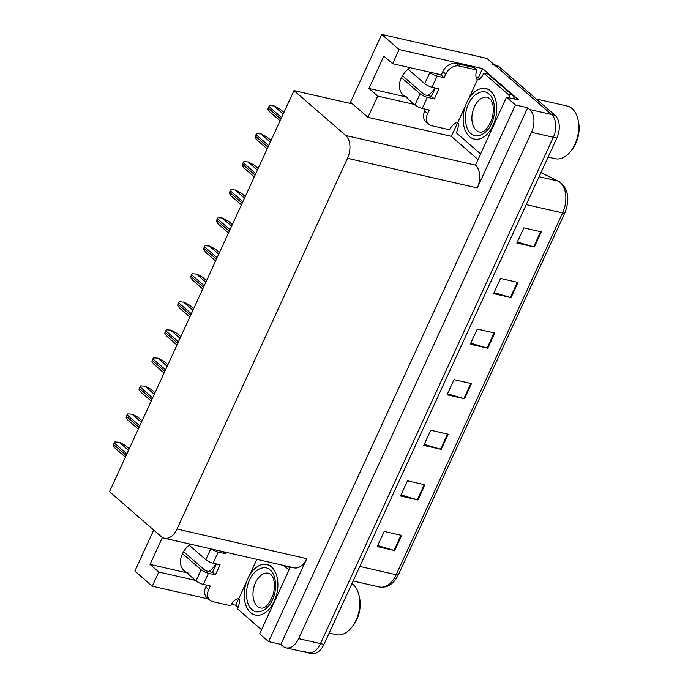 <?xml version="1.0" encoding="UTF-8"?>
<svg xmlns="http://www.w3.org/2000/svg" width="688" height="688" viewBox="0 0 688 688"><rect width="100%" height="100%" fill="white"/><g stroke="black" fill="none" stroke-linecap="round" stroke-linejoin="round"><path stroke-width="1.03" d="M440.647 75.009A18.387 13.588 131 0 0 438.024 74.055L392.616 63.692L399.126 49.527L482.529 68.568L518.726 99.984L506.497 97.189L475.494 165.137A17.243 10.802 -77.1 0 1 477.283 187.927L515.441 104.954L506.497 97.189M410.211 67.708A18.387 13.588 131 0 0 401.285 77.95A18.387 13.588 131 0 0 403.202 95.021A18.387 13.588 131 0 0 407.812 97.326M188.899 573.285A18.387 13.588 -49 0 1 184.289 570.98A18.387 13.588 -49 0 1 182.372 553.9A18.387 13.588 -49 0 1 190.507 544.182M477.885 159.392L451.354 136.353L457.64 122.688M478.246 77.882L482.529 68.568M238.074 607.289L235.692 605.225L238.719 598.637M290.413 566.989L259.66 633.854L268.604 641.62L306.771 558.647A17.243 10.802 -77.1 0 1 294.163 567.849L164.389 538.222A17.243 10.802 -77.1 0 0 176.997 529.029L347.509 158.3A17.243 10.802 -77.1 0 0 345.72 135.51L293.974 90.592L352.574 103.965L367.951 117.313L451.354 136.353M280.833 644.407L527.67 107.749L529.717 109.521A17.243 10.802 102.9 0 1 531.506 132.311L298.626 638.627A17.243 10.802 102.9 0 1 286.019 647.821A17.243 10.802 102.9 0 1 282.88 646.187L280.833 644.407L268.604 641.62M153.725 530.061L134.865 571.066L152.289 586.185L208.498 599.016M231.46 604.262L235.692 605.225M399.126 49.527L381.702 34.4L486.941 58.42L551.552 114.509A17.243 10.802 102.9 0 1 553.341 137.299L320.462 643.607A17.243 10.802 102.9 0 1 307.854 652.8A17.243 10.802 102.9 0 1 304.715 651.175M515.441 104.954L527.67 107.749M381.702 34.4L350.527 102.194L352.574 103.965M293.974 90.592L109.495 491.671L161.241 536.588A17.243 10.802 -77.1 0 0 164.389 538.222M367.951 117.313L377.721 96.071L414.4 104.438M152.289 586.185L158.808 572.02L195.487 580.397M215.98 563.825A18.387 13.588 -49 0 1 208.946 571.522M158.808 572.02L150.036 564.409L186.715 572.786L196.046 580.878A5.745 1.419 24.7 0 0 203.33 584.413L208.455 573.285A5.745 1.419 -155.3 0 1 201.163 569.75L182.526 553.573M434.893 87.866A18.387 13.588 -49 0 1 427.859 95.572M392.616 63.692L383.844 56.081L368.949 88.451L405.628 96.827L414.959 104.92A5.745 1.419 24.7 0 0 422.243 108.455L427.368 97.326A5.745 1.419 -155.3 0 1 420.076 93.792L401.439 77.615M368.949 88.451L377.721 96.071M150.036 564.409L162.437 537.448M492.565 64.405A17.243 10.802 102.9 0 1 495.713 66.039L551.552 114.509A17.243 10.802 102.9 0 1 553.341 137.299L320.462 643.607A17.243 10.802 102.9 0 1 307.854 652.8L286.019 647.821M541.293 231.847L523.826 227.866L516.843 243.036L534.309 247.026L541.293 231.847M517.307 242.021L533.664 246.854A4.601 1.135 24.7 0 0 534.309 247.026M518.021 282.441L500.554 278.451L493.571 293.63L511.038 297.62L518.021 282.441M494.044 292.606L510.393 297.448A4.601 1.135 24.7 0 0 511.038 297.62M494.749 333.026L477.283 329.045L470.3 344.224L487.766 348.205L494.749 333.026M470.773 343.2L487.13 348.042A4.601 1.135 24.7 0 0 487.766 348.205M401.672 535.393L384.205 531.403L377.23 546.582L394.697 550.572L401.672 535.393M377.695 545.558L394.052 550.4A4.601 1.135 24.7 0 0 394.697 550.572M424.943 484.799L407.477 480.817L400.493 495.988L417.96 499.978L424.943 484.799M400.966 494.973L417.324 499.806A4.601 1.135 24.7 0 0 417.96 499.978M448.215 434.214L430.748 430.224L423.765 445.403L441.232 449.384L448.215 434.214M424.238 444.379L440.587 449.221A4.601 1.135 24.7 0 0 441.232 449.384M471.478 383.62L454.011 379.63L447.037 394.809L464.503 398.799L471.478 383.62M447.501 393.794L463.858 398.627A4.601 1.135 24.7 0 0 464.503 398.799M494.285 64.792L496.057 65.205A17.243 10.802 102.9 0 1 499.204 66.831L555.044 115.309A17.243 10.802 102.9 0 1 556.833 138.099L323.953 644.407A17.243 10.802 102.9 0 1 311.346 653.6L307.854 652.8M283.92 112.445L280.154 109.177L274.177 105.943L269.627 105.582A2.872 2.124 -49 0 0 268.931 106.606L268.234 108.128A2.872 2.124 -49 0 0 267.95 109.246L269.816 111.912L280.076 120.813M271.029 140.472L267.262 137.204L261.285 133.971L256.736 133.61A2.872 2.124 -49 0 0 256.039 134.633L255.343 136.155A2.872 2.124 -49 0 0 255.059 137.265L256.925 139.939L267.185 148.84M258.138 168.5L254.379 165.232L248.394 161.998L243.844 161.637A2.872 2.124 -49 0 0 243.148 162.66L242.451 164.183A2.872 2.124 -49 0 0 242.167 165.292L244.034 167.967L254.293 176.868M245.246 196.527L241.488 193.259L235.502 190.026L230.953 189.664A2.872 2.124 -49 0 0 230.256 190.688L229.56 192.21A2.872 2.124 -49 0 0 229.276 193.319L231.142 195.994L241.402 204.895M232.355 224.555L228.597 221.287L222.611 218.053L218.062 217.692A2.872 2.124 -49 0 0 217.365 218.715L216.668 220.237A2.872 2.124 -49 0 0 216.385 221.347L218.251 224.021L228.511 232.922M208.455 573.285L215.439 574.876L220.091 564.762L213.108 563.162L218.225 552.034L225.208 553.634L225.845 552.249M183.55 551.664L205.531 570.748L212.515 572.339L215.439 574.876M212.515 572.339L216.385 563.911M246.579 581.644L238.762 598.646L237.885 598.448A11.498 8.497 -49 0 0 230.669 605.75L212.764 601.656A11.498 8.497 -49 0 1 209.883 600.22A11.498 8.497 -49 0 1 208.688 589.547L210.322 586.004L203.33 584.413M209.883 600.22L206.968 597.683A11.498 8.497 -49 0 1 205.764 587.01L206.615 585.161M222.835 551.561L225.208 553.634M261.552 629.752A11.498 7.198 102.9 0 1 261.345 629.58L237.377 608.777A11.498 7.198 102.9 0 0 239.347 599.153L238.762 598.646M289.055 569.948L283.705 565.459M289.923 568.064L288.074 566.456M249.486 575.34L256.848 559.327M218.225 552.034A5.745 1.419 -155.3 0 1 211.551 548.99M189.174 545.188L205.815 559.628A5.745 1.419 24.7 0 0 213.108 563.162M427.368 97.326L434.352 98.926L439.004 88.804L432.021 87.213L437.138 76.084L444.121 77.675L445.755 74.132A11.498 8.497 -49 0 1 459.137 66.014L477.042 70.099L474.118 67.562L456.213 63.468A11.498 8.497 -49 0 0 442.831 71.595L441.197 75.138L444.121 77.675M402.463 75.714L424.444 94.789L431.428 96.389L434.352 98.926M431.428 96.389L435.306 87.961M465.492 105.694L457.675 122.696L456.798 122.498A11.498 8.497 -49 0 0 449.582 129.791L431.686 125.706A11.498 8.497 -49 0 1 428.805 124.27A11.498 8.497 -49 0 1 427.601 113.597L429.235 110.054L422.243 108.455M428.805 124.27L425.881 121.733A11.498 8.497 -49 0 1 424.677 111.06L425.528 109.211M480.465 153.794A11.498 7.198 102.9 0 1 480.267 153.63L456.29 132.818A11.498 7.198 102.9 0 0 458.26 123.204L457.675 122.696M514.435 99.003A11.498 7.198 -77.1 0 0 512.087 94.927L488.119 74.123L483.75 73.126A11.498 7.198 102.9 0 1 478.272 79.696L476.81 78.991A11.498 8.497 -49 0 1 477.042 70.099M512.087 94.927L507.718 93.929L483.75 73.126M507.718 93.929A11.498 7.198 102.9 0 1 510.075 98.006M476.087 77.022A5.745 1.419 -155.3 0 1 479.863 78.699M468.399 99.382L477.687 79.189M433.664 73.057L441.197 75.138M437.138 76.084A5.745 1.419 -155.3 0 1 429.845 72.55L429.295 72.068M408.096 69.23L424.728 83.678A5.745 1.419 24.7 0 0 432.021 87.213M251.989 609.534C245.926 605.328 244.653 589.573 249.606 580.018C253.683 569.741 264.562 564.358 270.006 569.956L270.135 570.068C276.189 574.282 277.47 590.029 272.517 599.583C268.44 609.869 257.561 615.244 252.118 609.645L251.989 609.534M247.904 578.384A25.86 16.202 102.9 0 1 266.815 564.59A25.86 16.202 102.9 0 1 274.22 601.226A25.86 16.202 102.9 0 1 255.308 615.012A25.86 16.202 102.9 0 1 247.904 578.384M329.174 633.055L336.269 634.68A27.013 16.925 -77.1 0 0 351.972 627.026A27.013 16.925 -77.1 0 0 356.023 620.266A27.013 16.925 -77.1 0 0 359.119 595.713A27.013 16.925 -77.1 0 0 353.211 584.568A27.013 16.925 -77.1 0 0 351.929 583.587M351.972 627.026L353.357 625.246A23.564 14.766 -77.1 0 0 359.592 597.924L359.119 595.713M470.902 133.575C464.847 129.37 463.566 113.623 468.519 104.069C472.596 93.783 483.475 88.408 488.919 94.007L489.048 94.118C495.111 98.324 496.383 114.079 491.43 123.634C487.353 133.911 476.474 139.294 471.031 133.696L470.902 133.575M466.817 102.426A25.86 16.202 102.9 0 1 485.728 88.632A25.86 16.202 102.9 0 1 493.133 125.268A25.86 16.202 102.9 0 1 474.221 139.062A25.86 16.202 102.9 0 1 466.817 102.426M548.087 157.105L555.182 158.722A27.013 16.925 -77.1 0 0 570.885 151.076A27.013 16.925 -77.1 0 0 574.936 144.317A27.013 16.925 -77.1 0 0 578.032 119.755A27.013 16.925 -77.1 0 0 572.132 108.609A27.013 16.925 -77.1 0 0 567.204 106.055L536.244 98.986M570.885 151.076L572.27 149.287A23.564 14.766 -77.1 0 0 578.505 121.965L578.032 119.755M219.463 252.582L215.705 249.314L209.72 246.08L205.17 245.719A2.872 2.124 -49 0 0 204.474 246.743L203.777 248.265A2.872 2.124 -49 0 0 203.493 249.374L205.359 252.049L215.619 260.95M206.572 280.609L202.814 277.341L196.828 274.108L192.279 273.747A2.872 2.124 -49 0 0 191.582 274.77L190.886 276.292A2.872 2.124 -49 0 0 190.602 277.402L192.477 280.076L202.728 288.977M193.681 308.637L189.922 305.369L183.937 302.135L179.387 301.774A2.872 2.124 -49 0 0 178.691 302.797L177.994 304.311A2.872 2.124 -49 0 0 177.71 305.429L179.585 308.095L189.836 317.005M180.789 336.664L177.031 333.396L171.045 330.163L166.496 329.801A2.872 2.124 -49 0 0 165.808 330.825L165.103 332.338A2.872 2.124 -49 0 0 164.819 333.456L166.694 336.122L176.945 345.023M167.898 364.692L164.14 361.424L158.154 358.19L153.613 357.829A2.872 2.124 -49 0 0 152.917 358.852L152.211 360.366A2.872 2.124 -49 0 0 151.928 361.484L153.802 364.15L164.054 373.051M155.006 392.719L151.248 389.451L145.263 386.217L140.722 385.856A2.872 2.124 -49 0 0 140.025 386.88L139.32 388.393A2.872 2.124 -49 0 0 139.036 389.511L140.911 392.177L151.162 401.078M142.115 420.746L138.357 417.478L132.371 414.245L127.83 413.884A2.872 2.124 -49 0 0 127.134 414.907L126.429 416.421A2.872 2.124 -49 0 0 126.145 417.539L128.02 420.205L138.271 429.106M129.224 448.774L125.465 445.506L119.488 442.272L114.939 441.911A2.872 2.124 -49 0 0 114.242 442.934L113.546 444.448A2.872 2.124 -49 0 0 113.253 445.566L115.128 448.232L125.379 457.133M298.626 638.627L323.953 644.407M531.506 132.311L556.833 138.099M529.717 109.521L555.044 115.309M347.509 158.3L477.283 187.927M176.997 529.029L306.771 558.647M345.72 135.51L475.494 165.137M540.992 172.533L558.802 181.331A5.745 4.429 116.3 0 0 558.037 181.056L540.949 172.619M564.925 212.687A5.745 1.419 -155.3 0 1 564.9 212.764A5.745 1.419 -155.3 0 1 562.595 212.902A22.988 14.405 -77.1 0 0 558.037 181.056L539.065 176.73M558.802 181.331C568.211 188.091 570.24 198.565 564.9 212.764L398.472 574.583C393.803 583.974 387.439 588.111 379.372 586.984A22.988 14.405 -77.1 0 0 396.176 574.721A5.745 1.419 24.7 0 0 398.472 574.583A5.745 1.419 24.7 0 0 398.498 574.506M359.824 566.422L396.176 574.721L562.595 212.902L526.243 204.603M499.204 66.831L495.713 66.039M470.833 383.474L463.858 398.627M447.561 434.059L440.587 449.221M424.29 484.653L417.324 499.806M401.027 535.247L394.052 550.4M494.096 332.88L487.13 348.042M517.367 282.295L510.393 297.448M540.639 231.701L533.664 246.854M283.189 114.045L273.738 105.849M281.564 117.571L268.931 106.606M280.867 119.093L268.234 108.128M270.298 142.072L260.847 133.876M268.673 145.598L256.039 134.633M267.976 147.12L255.343 136.155M257.407 170.099L247.955 161.904M255.781 173.625L243.148 162.66M255.085 175.148L242.451 164.183M244.515 198.127L235.064 189.931M242.89 201.653L230.256 190.688M242.193 203.175L229.56 192.21M231.624 226.154L222.172 217.958M229.998 229.68L217.365 218.715M229.302 231.202L216.668 220.237M205.764 587.01L208.688 589.547M210.786 548.818L205.815 559.628M201.163 569.75L196.046 580.878M424.677 111.06L427.601 113.597M445.755 74.132L442.831 71.595M459.137 66.014L456.213 63.468M429.845 72.55L424.728 83.678M420.076 93.792L414.959 104.92M257.45 606.369A17.819 11.163 102.9 0 1 255.489 582.736A17.819 11.163 102.9 0 1 268.518 573.233L270.539 574.274C274.306 577.593 275.286 584.103 273.497 593.787C269.249 604.382 264.949 609.104 260.589 607.968A17.819 11.163 102.9 0 1 257.45 606.369M476.363 130.419A17.819 11.163 102.9 0 1 474.402 106.778A17.819 11.163 102.9 0 1 487.431 97.275L489.452 98.324C493.219 101.643 494.199 108.145 492.41 117.837C488.17 128.424 483.862 133.154 479.502 132.019A17.819 11.163 102.9 0 1 476.363 130.419M218.732 254.182L209.29 245.977M217.107 257.708L204.474 246.743M216.41 259.221L203.777 248.265M205.841 282.209L196.398 274.005M204.216 285.735L191.582 274.77M203.519 287.249L190.886 276.292M192.95 310.236L183.507 302.032M191.324 313.762L178.691 302.797M190.628 315.276L177.994 304.311M180.058 338.264L170.615 330.059M178.433 341.79L165.808 330.825M177.736 343.303L165.103 332.338M167.167 366.291L157.724 358.087M165.541 369.817L152.917 358.852M164.845 371.331L152.211 360.366M154.275 394.319L144.833 386.114M152.65 397.845L140.025 386.88M151.953 399.358L139.32 388.393M141.384 422.346L131.941 414.142M139.759 425.872L127.134 414.907M139.062 427.386L126.429 416.421M128.493 450.373L119.05 442.169M126.867 453.899L114.242 442.934M126.171 455.413L113.546 444.448M379.372 586.984L353.125 580.99M270.307 565.39L266.815 564.59M258.8 615.812L255.308 615.012M489.228 89.431L485.728 88.632M477.713 139.862L474.221 139.062"/></g></svg>

